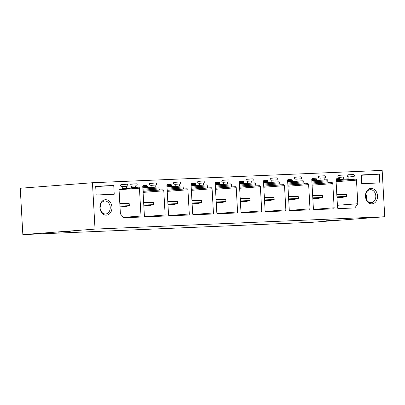 <?xml version="1.0" encoding="UTF-8"?>
<svg xmlns="http://www.w3.org/2000/svg" width="405" height="405" viewBox="0 0 405 405"><rect width="100%" height="100%" fill="white"/><g stroke="black" fill="none" stroke-linecap="round" stroke-linejoin="round"><path stroke-width="0.61" d="M92.441 182.736L20.25 188.249L22.842 234.611L312.559 222.264L384.75 216.751L382.158 170.389L92.441 182.736L95.033 229.098L384.75 216.751M95.033 229.098L22.842 234.611M326.379 220.801L338.626 220.021L326.379 220.801M70.242 231.402L58.001 232.181L70.242 231.402M379.323 174.175L379.809 182.923L361.751 183.693L361.26 174.945L379.323 174.175L361.28 175.284M377.516 195.863A7.741 6.024 85.6 0 0 371.066 188.391A7.741 6.024 85.6 0 0 365.477 196.374A7.741 6.024 85.6 0 0 371.927 203.847A7.741 6.024 85.6 0 0 377.516 195.863M113.744 185.495L95.686 186.265L96.177 195.007L114.235 194.238L113.744 185.495L95.707 186.604M99.903 207.694A7.741 6.024 85.6 0 0 106.353 215.161A7.741 6.024 85.6 0 0 111.942 207.178A7.741 6.024 85.6 0 0 105.487 199.711A7.741 6.024 85.6 0 0 99.903 207.694M316.356 179.223A1.018 0.795 85.6 0 0 317.201 180.19L320.132 180.063L320.021 178.028L319.226 178.063A1.018 0.795 85.6 0 1 319.115 176.028L324.815 175.785A1.018 0.795 85.6 0 1 324.932 177.82L324.137 177.856L324.253 179.886L327.184 179.764A1.018 0.795 85.6 0 1 328.03 180.746L328.091 181.764A1.018 0.795 85.6 0 0 328.936 182.746L331.948 182.62A1.018 0.795 85.6 0 1 332.794 183.602L334.15 207.8A1.018 0.795 85.6 0 1 333.411 208.848L314.245 209.668A1.018 0.795 85.6 0 1 313.394 208.681L311.759 179.4A1.018 0.795 85.6 0 1 312.473 178.352A1.018 0.795 85.6 0 0 312.473 178.352L315.505 178.22A1.018 0.795 85.6 0 1 316.356 179.223L311.769 179.572M287.626 180.605L292.213 180.25A1.018 0.795 85.6 0 0 293.058 181.217L295.989 181.091L295.878 179.061L295.083 179.091A1.018 0.795 85.6 0 1 294.951 177.061L294.972 177.061A1.018 0.795 85.6 0 0 294.951 177.061M294.972 177.061L300.672 176.818A1.018 0.795 85.6 0 1 300.788 178.848L299.994 178.883L300.11 180.919L303.041 180.792A1.018 0.795 85.6 0 1 303.887 181.774L303.947 182.792A1.018 0.795 85.6 0 0 304.793 183.774L307.805 183.647A1.018 0.795 85.6 0 1 308.65 184.629L310.007 208.828A1.018 0.795 85.6 0 1 309.268 209.881L290.101 210.696A1.018 0.795 85.6 0 1 289.251 209.714L287.616 180.433A1.018 0.795 85.6 0 1 288.35 179.38L291.362 179.253A1.018 0.795 85.6 0 1 292.213 180.25M268.07 181.283A1.018 0.795 85.6 0 0 268.915 182.245L271.846 182.123L271.735 180.088L270.94 180.119A1.018 0.795 85.6 0 1 270.808 178.089A1.018 0.795 85.6 0 0 270.808 178.089L276.529 177.846A1.018 0.795 85.6 0 1 276.645 179.876L275.851 179.911L275.967 181.946L278.898 181.82A1.018 0.795 85.6 0 1 279.744 182.802L279.804 183.819A1.018 0.795 85.6 0 0 280.65 184.802L283.662 184.675A1.018 0.795 85.6 0 1 284.507 185.657L285.864 209.856A1.018 0.795 85.6 0 1 285.125 210.909L265.958 211.724A1.018 0.795 85.6 0 1 265.108 210.742L263.473 181.46A1.018 0.795 85.6 0 1 264.207 180.407L267.219 180.281A1.018 0.795 85.6 0 1 268.07 181.283L263.483 181.632M243.926 182.311A1.018 0.795 85.6 0 0 244.772 183.273L247.703 183.151L247.592 181.116L246.797 181.151A1.018 0.795 85.6 0 1 246.685 179.116L252.386 178.873A1.018 0.795 85.6 0 1 252.502 180.908L251.707 180.939L251.824 182.974L254.755 182.847A1.018 0.795 85.6 0 1 255.601 183.835L255.661 184.847A1.018 0.795 85.6 0 0 256.507 185.834L259.519 185.703A1.018 0.795 85.6 0 1 260.364 186.69L261.721 210.883A1.018 0.795 85.6 0 1 260.982 211.936L241.815 212.752A1.018 0.795 85.6 0 1 240.965 211.769L239.33 182.488A1.018 0.795 85.6 0 1 240.064 181.435L243.076 181.308A1.018 0.795 85.6 0 1 243.926 182.311L239.34 182.66M215.197 183.688L219.783 183.338A1.018 0.795 85.6 0 0 220.629 184.305L223.56 184.179L223.449 182.144L222.654 182.179A1.018 0.795 85.6 0 1 222.542 180.144L228.243 179.901A1.018 0.795 85.6 0 1 228.379 181.936A1.018 0.795 85.6 0 0 228.379 181.936L227.564 181.972L227.681 184.002L230.612 183.88A1.018 0.795 85.6 0 1 231.457 184.862L231.513 185.88A1.018 0.795 85.6 0 0 232.364 186.862L235.376 186.735A1.018 0.795 85.6 0 1 236.221 187.718L237.578 211.916A1.018 0.795 85.6 0 1 236.859 212.964A1.018 0.795 85.6 0 0 236.859 212.964L217.672 213.784A1.018 0.795 85.6 0 1 216.822 212.797L215.187 183.516A1.018 0.795 85.6 0 1 215.9 182.468L215.921 182.468A1.018 0.795 85.6 0 0 215.9 182.468M219.783 183.338A1.018 0.795 85.6 0 0 218.933 182.336L215.921 182.468M195.64 184.366A1.018 0.795 85.6 0 0 196.486 185.333L199.417 185.206L199.306 183.176L198.511 183.207A1.018 0.795 85.6 0 1 198.399 181.177L204.1 180.934A1.018 0.795 85.6 0 1 204.216 182.964L203.421 182.999L203.538 185.034L206.464 184.908A1.018 0.795 85.6 0 1 207.314 185.89L207.37 186.907A1.018 0.795 85.6 0 0 208.221 187.89L211.233 187.763A1.018 0.795 85.6 0 1 212.078 188.745L213.435 212.944A1.018 0.795 85.6 0 1 212.696 213.997L193.529 214.812A1.018 0.795 85.6 0 1 192.679 213.83L191.044 184.543A1.018 0.795 85.6 0 1 191.757 183.495A1.018 0.795 85.6 0 0 191.757 183.495L194.79 183.369A1.018 0.795 85.6 0 1 195.64 184.366L191.054 184.715M171.497 185.399A1.018 0.795 85.6 0 0 172.343 186.361L175.274 186.234L175.162 184.204L174.368 184.234A1.018 0.795 85.6 0 1 174.256 182.204L179.957 181.961A1.018 0.795 85.6 0 1 180.073 183.992L179.278 184.027L179.395 186.062L182.321 185.935A1.018 0.795 85.6 0 1 183.171 186.918L183.227 187.935A1.018 0.795 85.6 0 0 184.078 188.917L187.09 188.791A1.018 0.795 85.6 0 1 187.935 189.773L189.292 213.972A1.018 0.795 85.6 0 1 188.553 215.025L169.386 215.84A1.018 0.795 85.6 0 1 168.536 214.858L166.9 185.576A1.018 0.795 85.6 0 1 167.635 184.523L170.647 184.397A1.018 0.795 85.6 0 1 171.497 185.399L166.911 185.748M337.537 207.654A1.018 0.795 85.6 0 0 338.388 208.636L354.866 207.937L357.802 203.735L356.486 180.144A1.018 0.795 85.6 0 0 355.636 179.162L353.104 179.268L352.952 176.626L353.747 176.59A1.018 0.795 85.6 0 0 353.631 174.56L347.93 174.803A1.018 0.795 85.6 0 0 348.042 176.833L348.837 176.803L348.948 178.833L343.724 179.056L343.607 177.025L344.402 176.99A1.018 0.795 85.6 0 0 344.285 174.955L338.585 175.198A1.018 0.795 85.6 0 0 338.696 177.233L339.491 177.198L339.567 178.625L336.717 178.747A1.018 0.795 85.6 0 0 335.983 179.795L337.537 207.654M119.774 189.216L119.814 189.211A1.018 0.795 85.6 0 0 119.794 189.211L122.35 189.105L122.199 186.462L121.409 186.492A1.018 0.795 85.6 0 1 121.292 184.462L126.998 184.219A1.018 0.795 85.6 0 1 127.109 186.249L126.32 186.285L126.431 188.32L131.66 188.097L131.549 186.062L130.754 186.097A1.018 0.795 85.6 0 1 130.623 184.062L130.643 184.062A1.018 0.795 85.6 0 0 130.623 184.062M130.643 184.062L136.343 183.819A1.018 0.795 85.6 0 1 136.46 185.855L135.665 185.885L135.746 187.307L138.596 187.186A1.018 0.795 85.6 0 1 139.447 188.173L141.006 216.032A1.018 0.795 85.6 0 1 140.267 217.08L123.793 217.784L120.396 213.85L119.08 190.264A1.018 0.795 85.6 0 1 119.794 189.211M146.504 185.424L143.492 185.551A1.018 0.795 85.6 0 0 142.757 186.604L144.393 215.885A1.018 0.795 85.6 0 0 145.243 216.867L164.41 216.052A1.018 0.795 85.6 0 0 165.149 214.999L163.792 190.801A1.018 0.795 85.6 0 0 162.947 189.818L159.935 189.95A1.018 0.795 85.6 0 1 159.084 188.963L159.028 187.95A1.018 0.795 85.6 0 0 158.178 186.963L155.252 187.09L155.135 185.055L155.93 185.024A1.018 0.795 85.6 0 0 155.814 182.989L150.113 183.232A1.018 0.795 85.6 0 0 150.225 185.267L151.019 185.232L151.131 187.267L148.2 187.388A1.018 0.795 85.6 0 1 147.354 186.427A1.018 0.795 85.6 0 0 146.504 185.424L143.137 185.682M142.838 188.036L155.252 187.09M151.024 185.369L155.135 185.055M142.828 187.9L151.131 187.267M142.768 186.776L147.354 186.427M131.635 187.621L135.746 187.307M131.554 186.199L135.665 185.885M122.33 188.806L131.66 188.097M122.32 188.634L126.431 188.32M122.209 186.599L126.32 186.285M119.48 189.322L122.35 189.105M337.406 205.289L357.802 203.735M336.023 180.574L353.104 179.268M348.842 176.939L352.952 176.626M335.983 179.825L348.948 178.833M335.983 179.648L343.724 179.056M339.496 177.339L343.607 177.025M336.368 178.868L339.567 178.625M166.981 187.009L179.395 186.062M175.168 184.341L179.278 184.027M166.971 186.872L175.274 186.234M191.125 185.981L203.538 185.034M199.311 183.313L203.421 182.999M191.114 185.839L199.417 185.206M215.268 184.953L227.681 184.002M223.454 182.285L227.564 181.972M215.257 184.812L223.56 184.179M239.411 183.921L251.824 182.974M247.597 181.253L251.707 180.939M239.401 183.784L247.703 183.151M263.554 182.893L275.967 181.946M271.74 180.225L275.851 179.911M263.544 182.756L271.846 182.123M287.697 181.865L300.11 180.919M295.883 179.197L299.994 178.883M287.687 181.723L295.989 181.091M311.84 180.838L324.253 179.886M320.026 178.17L324.137 177.856M311.83 180.696L320.132 180.063M100.308 205.31A6.521 5.073 -94.4 0 1 100.916 207.988A6.521 5.073 -94.4 0 1 100.693 210.392M100.086 207.709A6.521 5.073 85.6 0 0 105.654 213.992A6.521 5.073 85.6 0 0 110.226 207.279A6.521 5.073 85.6 0 0 104.662 200.996A6.521 5.073 85.6 0 0 100.086 207.709M365.882 193.99A6.521 5.073 -94.4 0 1 366.49 196.673A6.521 5.073 -94.4 0 1 366.272 199.073M375.8 195.959A6.521 5.073 -94.4 0 1 371.228 202.677A6.521 5.073 -94.4 0 1 365.659 196.395A6.521 5.073 -94.4 0 1 370.236 189.677A6.521 5.073 -94.4 0 1 375.8 195.959M120.001 206.813L125.535 206.58L120.017 207.001M125.535 206.58L129.327 205.679L119.961 206.074M129.327 205.679L129.21 203.644L125.353 203.325L119.824 203.563M129.21 203.644L119.85 204.044M143.831 205.801L149.678 205.553L143.841 205.998M149.678 205.553L153.47 204.647L143.79 205.062M153.47 204.647L153.353 202.616L149.496 202.298L143.648 202.546M153.353 202.616L143.674 203.026M167.974 204.773L173.821 204.52L167.984 204.965M173.821 204.52L177.613 203.619L167.933 204.034M177.613 203.619L177.496 201.584L173.639 201.27L167.791 201.518M177.496 201.584L167.817 201.999M192.117 203.74L197.964 203.492L192.127 203.938M197.964 203.492L201.756 202.591L192.076 203.001M201.756 202.591L201.639 200.556L197.782 200.237L191.935 200.49M201.639 200.556L191.96 200.971M216.26 202.713L222.107 202.465L216.27 202.91M222.107 202.465L225.899 201.563L216.219 201.973M225.899 201.563L225.782 199.528L221.925 199.209L216.078 199.457M225.782 199.528L216.103 199.938M240.403 201.685L246.25 201.437L240.413 201.882M246.25 201.437L250.042 200.531L240.362 200.946M250.042 200.531L249.925 198.501L246.068 198.182L240.221 198.43M249.925 198.501L240.246 198.911M264.546 200.657L270.393 200.404L264.556 200.85M270.393 200.404L274.185 199.503L264.505 199.918M274.185 199.503L274.069 197.473L270.211 197.154L264.364 197.402M274.069 197.473L264.389 197.883M288.689 199.624L294.536 199.376L288.699 199.822M294.536 199.376L298.328 198.475L288.649 198.885M298.328 198.475L298.212 196.44L294.354 196.121L288.507 196.374M298.212 196.44L288.532 196.855M312.832 198.597L318.679 198.349L312.842 198.794M318.679 198.349L322.471 197.448L312.792 197.858M322.471 197.448L322.355 195.412L318.497 195.094L312.65 195.342M322.355 195.412L312.675 195.828M336.975 197.569L342.822 197.321L336.985 197.767M342.822 197.321L346.614 196.415L336.935 196.83M346.614 196.415L346.498 194.385L342.64 194.066L336.793 194.314M346.498 194.385L336.818 194.795M144.646 216.569L165.149 214.999M143.081 192.385L163.792 190.801M143.021 191.342L162.947 189.818M143.016 191.241L159.935 189.95M142.96 190.198L159.084 188.963M142.899 189.181L159.028 187.95M142.844 188.138L158.178 186.963M149.642 183.46L155.814 182.989M142.823 187.804L148.2 187.388M123.439 217.374L141.006 216.032M119.166 189.722L139.447 188.173M131.64 187.718L138.596 187.186M130.172 184.29L136.343 183.819M120.827 184.69L126.998 184.219M336.089 181.703L356.486 180.144M336.029 180.66L355.636 179.162M347.46 175.031L353.631 174.56M338.114 175.426L344.285 174.955M168.789 215.541L189.292 213.972M167.224 191.357L187.935 189.773M167.164 190.315L187.09 188.791M167.159 190.213L184.078 188.917M167.103 189.165L183.227 187.935M167.042 188.153L183.171 186.918M166.987 187.11L182.321 185.935M173.785 182.432L179.957 181.961M166.966 186.771L172.343 186.361M167.28 184.655L170.647 184.397M192.932 214.508L213.435 212.944M191.368 190.33L212.078 188.745M191.307 189.282L211.233 187.763M191.302 189.181L208.221 187.89M191.246 188.138L207.37 186.907M191.185 187.12L207.314 185.89M191.13 186.077L206.464 184.908M197.929 181.405L204.1 180.934M191.109 185.743L196.486 185.333M191.423 183.622L194.79 183.369M217.075 213.481L237.578 211.916M215.511 189.297L236.221 187.718M215.45 188.254L235.376 186.735M215.445 188.153L232.364 186.862M215.389 187.11L231.513 185.88M215.328 186.092L231.457 184.862M215.273 185.05L230.612 183.88M222.072 180.372L228.243 179.901M215.252 184.715L220.629 184.305M215.566 182.594L218.933 182.336M241.218 212.453L261.721 210.883M239.654 188.269L260.364 186.69M239.593 187.226L259.519 185.703M239.588 187.125L256.507 185.834M239.532 186.082L255.661 184.847M239.471 185.065L255.601 183.835M239.416 184.022L254.755 182.847M246.215 179.344L252.386 178.873M239.395 183.688L244.772 183.273M239.709 181.567L243.076 181.308M265.361 211.425L285.864 209.856M263.797 187.242L284.507 185.657M263.736 186.199L283.662 184.675M263.731 186.097L280.65 184.802M263.675 185.05L279.804 183.819M263.615 184.037L279.744 182.802M263.559 182.994L278.898 181.82M270.358 178.316L276.529 177.846M263.539 182.655L268.915 182.245M263.852 180.539L267.219 180.281M289.504 210.392L310.007 208.828M287.94 186.214L308.65 184.629M287.879 185.166L307.805 183.647M287.874 185.065L304.793 183.774M287.818 184.022L303.947 182.792M287.758 183.004L303.887 181.774M287.702 181.961L303.041 180.792M294.501 177.289L300.672 176.818M287.682 181.627L293.058 181.217M287.995 179.506L291.362 179.253M313.647 209.365L334.15 207.8M312.083 185.181L332.794 183.602M312.022 184.138L331.948 182.62M312.017 184.037L328.936 182.746M311.961 182.994L328.091 181.764M311.901 181.977L328.03 180.746M311.845 180.934L327.184 179.764M318.644 176.256L324.815 175.785M311.825 180.6L317.201 180.19M312.139 178.478L315.505 178.22"/></g></svg>
